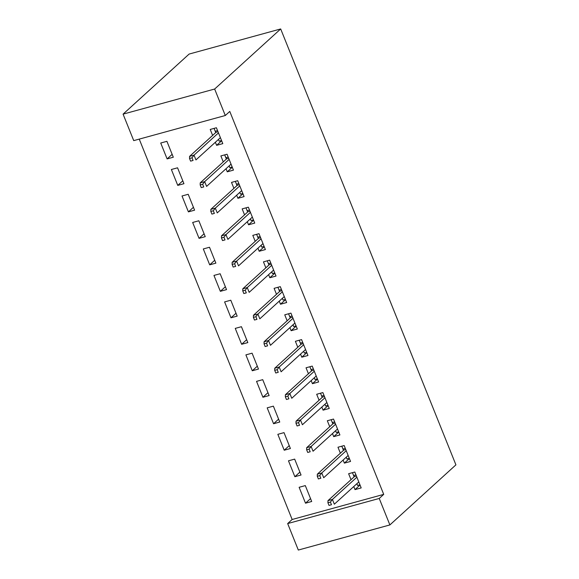 <?xml version="1.0" encoding="UTF-8"?>
<svg xmlns="http://www.w3.org/2000/svg" width="579" height="579" viewBox="0 0 579 579"><rect width="100%" height="100%" fill="white"/><g stroke="black" fill="none" stroke-linecap="round" stroke-linejoin="round"><path stroke-width="0.87" d="M139.235 139.112L292.149 519.493L287.669 523.568L379.238 498.454L389.884 524.936L455.919 464.857L280.685 28.95L189.116 54.064L123.081 114.143L133.727 140.625L225.296 115.51L214.65 89.028L123.081 114.143M389.884 524.936L298.315 550.05L287.669 523.568M177.76 185.389L183.948 183.695L177.558 167.801L171.37 169.502L177.76 185.389L182.79 180.814M232.288 167.237L227.257 171.818L233.446 170.117L227.055 154.231L220.867 155.925L223.262 161.888M227.257 171.818L226.013 168.728M199.053 238.353L205.241 236.659L198.85 220.773L192.662 222.466L199.053 238.353L204.083 233.778M253.58 220.208L248.55 224.782L254.738 223.081L248.348 207.195L242.16 208.889L244.555 214.86M248.55 224.782L247.305 221.699M220.346 291.324L226.527 289.623L220.143 273.737L213.955 275.43L220.346 291.324L225.376 286.743M274.873 273.172L269.843 277.746L276.024 276.053L269.64 260.159L263.452 261.86L265.848 267.824M269.843 277.746L268.598 274.663M241.638 344.288L247.819 342.594L241.436 326.701L235.248 328.394L241.638 344.288L246.661 339.714M296.159 326.136L291.136 330.71L297.317 329.017L290.933 313.123L284.745 314.824L287.141 320.788M291.136 330.71L289.891 327.627M262.924 397.252L269.112 395.558L262.728 379.665L256.54 381.366L262.924 397.252L267.954 392.678M317.451 379.1L312.421 383.682L318.609 381.981L312.226 366.094L306.038 367.788L308.433 373.752M312.421 383.682L311.184 380.591M284.217 450.223L290.405 448.522L284.021 432.636L277.833 434.33L284.217 450.223L289.247 445.642M338.744 432.072L333.714 436.646L339.902 434.945L333.518 419.058L327.33 420.752L329.726 426.723M333.714 436.646L332.476 433.562M305.509 503.187L311.697 501.486L305.314 485.6L299.126 487.294L305.509 503.187L310.539 498.606M360.037 485.036L355.007 489.61L361.195 487.916L354.811 472.023L348.623 473.723L351.019 479.687M355.007 489.61L353.769 486.526M292.149 519.493L383.718 494.379L229.776 111.436L225.296 115.51M349.39 458.554L344.36 463.128L350.548 461.434L344.165 445.541L337.977 447.241L340.372 453.205M344.36 463.128L343.123 460.044M294.863 476.705L301.051 475.004L294.668 459.118L288.48 460.812L294.863 476.705L299.893 472.124M328.098 405.589L323.068 410.164L329.256 408.463L322.872 392.576L316.684 394.27L319.08 400.234M323.068 410.164L321.83 407.08M273.57 423.734L279.758 422.04L273.375 406.147L267.187 407.848L273.57 423.734L278.6 419.16M306.805 352.618L301.775 357.2L307.963 355.499L301.579 339.612L295.391 341.306L297.787 347.27M301.775 357.2L300.537 354.109M252.278 370.77L258.466 369.076L252.082 353.183L245.894 354.884L252.278 370.77L257.308 366.196M285.519 299.654L280.489 304.228L286.67 302.535L280.287 286.641L274.099 288.342L276.494 294.306M280.489 304.228L279.244 301.145M230.992 317.806L237.173 316.105L230.789 300.219L224.601 301.912L230.992 317.806L236.015 313.232M264.227 246.69L259.197 251.264L265.385 249.571L258.994 233.677L252.806 235.378L255.201 241.342M259.197 251.264L257.952 248.181M209.699 264.842L215.88 263.141L209.497 247.255L203.309 248.948L209.699 264.842L214.729 260.261M242.934 193.719L237.904 198.3L244.092 196.599L237.701 180.713L231.513 182.407L233.909 188.37M237.904 198.3L236.659 195.21M188.407 211.871L194.595 210.177L188.204 194.283L182.016 195.984L188.407 211.871L193.437 207.296M221.641 140.755L216.611 145.329L222.799 143.635L216.408 127.749L210.22 129.443L212.623 135.406M216.611 145.329L215.366 142.246M167.114 158.907L173.302 157.213L166.911 141.319L160.723 143.02L167.114 158.907L172.144 154.332M383.718 494.379L379.238 498.454M214.65 89.028L280.685 28.95M356.881 483.697L357.59 485.455L359.95 484.811M352.452 472.674L353.595 475.525L355.955 474.881M356.418 476.032L354.442 476.568L353.595 475.525L354.131 476.857M354.442 476.568L327.975 500.654L332.426 499.431L356.881 477.183M330.406 502.087L327.931 502.767L329.002 505.409L331.47 504.736L330.406 502.087L332.426 499.431L334.344 504.2L358.799 481.952M331.47 504.736L329.002 505.409M327.975 500.654L327.931 502.767M346.235 457.215L346.944 458.973L349.303 458.329M341.805 446.192L342.949 449.043L345.308 448.392M345.772 449.543L343.796 450.086L342.949 449.043L343.485 450.375M343.796 450.086L317.328 474.172L321.779 472.949L346.235 450.701M319.76 475.605L317.285 476.278L318.356 478.927L320.831 478.254L319.76 475.605L321.779 472.949L323.697 477.718L348.153 455.47M320.831 478.254L318.356 478.927M317.328 474.172L317.285 476.278M335.588 430.733L336.298 432.491L338.657 431.84M331.159 419.703L332.303 422.561L334.662 421.91M335.125 423.061L333.149 423.604L332.303 422.561L332.838 423.886M333.149 423.604L306.682 447.69L311.133 446.467L335.588 424.219M309.114 449.123L306.646 449.796L307.71 452.445L310.185 451.765L309.114 449.123L311.133 446.467L313.051 451.229L337.506 428.981M310.185 451.765L307.71 452.445M306.682 447.69L306.646 449.796M324.942 404.243L325.651 406.009L328.011 405.358M320.513 393.221L321.656 396.079L324.016 395.428M324.479 396.579L322.503 397.122L321.656 396.079L322.192 397.404M322.503 397.122L296.035 421.201L300.487 419.985L324.942 397.737M298.474 422.634L295.999 423.314L297.063 425.963L299.538 425.283L298.474 422.634L300.487 419.985L302.404 424.747L326.86 402.499M299.538 425.283L297.063 425.963M296.035 421.201L295.999 423.314M314.296 377.761L315.005 379.527L317.364 378.876M309.866 366.739L311.01 369.59L313.369 368.946M313.832 370.097L311.857 370.64L311.01 369.59L311.545 370.922M311.857 370.64L285.389 394.719L289.847 393.496L314.296 371.248M287.828 396.152L285.353 396.832L286.417 399.481L288.892 398.801L287.828 396.152L289.847 393.496L291.758 398.265L316.214 376.017M288.892 398.801L286.417 399.481M285.389 394.719L285.353 396.832M303.649 351.279L304.359 353.038L306.718 352.394M299.22 340.257L300.363 343.108L302.723 342.464M303.186 343.615L301.21 344.158L300.363 343.108L300.899 344.44M301.21 344.158L274.743 368.237L279.201 367.014L303.649 344.766M277.182 369.67L274.707 370.35L275.77 372.999L278.246 372.319L277.182 369.67L279.201 367.014L281.112 371.783L305.567 349.535M278.246 372.319L275.77 372.999M274.743 368.237L274.707 370.35M293.003 324.797L293.712 326.556L296.072 325.912M288.574 313.775L289.717 316.626L292.077 315.982M292.54 317.133L290.564 317.676L289.717 316.626L290.253 317.958M290.564 317.676L264.096 341.755L268.555 340.532L293.003 318.284M266.535 343.188L264.06 343.868L265.124 346.517L267.599 345.837L266.535 343.188L268.555 340.532L270.465 345.301L294.921 323.053M267.599 345.837L265.124 346.517M264.096 341.755L264.06 343.868M282.357 298.315L283.066 300.074L285.425 299.43M277.927 287.293L279.071 290.144L281.43 289.5M281.893 290.651L279.918 291.194L279.071 290.144L279.606 291.476M279.918 291.194L253.45 315.273L257.908 314.05L282.357 291.802M255.889 316.706L253.414 317.386L254.478 320.035L256.953 319.355L255.889 316.706L257.908 314.05L259.819 318.819L284.275 296.571M256.953 319.355L254.478 320.035M253.45 315.273L253.414 317.386M271.71 271.833L272.419 273.592L274.779 272.948M267.281 260.811L268.424 263.662L270.784 263.011M271.247 264.169L269.271 264.704L268.424 263.662L268.96 264.994M269.271 264.704L242.804 288.791L247.262 287.568L271.71 265.32M245.243 290.224L242.767 290.904L243.831 293.546L246.307 292.873L245.243 290.224L247.262 287.568L249.173 292.337L273.628 270.089M246.307 292.873L243.831 293.546M242.804 288.791L242.767 290.904M261.064 245.351L261.773 247.11L264.133 246.466M256.635 234.321L257.778 237.18L260.137 236.529M260.601 237.679L258.625 238.222L257.778 237.18L258.314 238.512M258.625 238.222L232.157 262.309L236.616 261.086L261.064 238.838M234.596 263.742L232.121 264.415L233.185 267.064L235.66 266.391L234.596 263.742L236.616 261.086L238.526 265.848L262.982 243.6M235.66 266.391L233.185 267.064M232.157 262.309L232.121 264.415M250.417 218.862L251.127 220.628L253.486 219.977M245.988 207.839L247.132 210.698L249.491 210.047M249.954 211.197L247.978 211.74L247.132 210.698L247.667 212.023M247.978 211.74L221.511 235.819L225.969 234.604L250.417 212.355M223.95 237.252L221.475 237.933L222.539 240.582L225.014 239.901L223.95 237.252L225.969 234.604L227.887 239.366L252.335 217.118M225.014 239.901L222.539 240.582M221.511 235.819L221.475 237.933M239.771 192.38L240.48 194.146L242.84 193.495M235.342 181.357L236.485 184.209L238.852 183.565M239.308 184.715L237.339 185.258L236.485 184.209L237.021 185.541M237.339 185.258L210.865 209.337L215.323 208.122L239.778 185.873M213.304 210.77L210.828 211.451L211.892 214.1L214.368 213.419L213.304 210.77L215.323 208.122L217.241 212.884L241.689 190.636M214.368 213.419L211.892 214.1M210.865 209.337L210.828 211.451M229.125 165.898L229.834 167.664L232.193 167.013M224.695 154.875L225.839 157.727L228.206 157.083M228.662 158.233L226.693 158.776L225.839 157.727L226.375 159.059M226.693 158.776L200.218 182.855L204.677 181.632L229.132 159.384M202.657 184.288L200.182 184.969L201.246 187.618L203.721 186.937L202.657 184.288L204.677 181.632L206.594 186.402L231.043 164.154M203.721 186.937L201.246 187.618M200.218 182.855L200.182 184.969M218.478 139.416L219.188 141.175L221.547 140.531M214.049 128.393L215.2 131.245L217.559 130.601M218.022 131.751L216.047 132.294L215.2 131.245L215.728 132.577M216.047 132.294L189.572 156.373L194.03 155.15L218.486 132.902M192.011 157.806L189.536 158.487L190.6 161.136L193.075 160.455L192.011 157.806L194.03 155.15L195.948 159.92L220.396 137.672M193.075 160.455L190.6 161.136M189.572 156.373L189.536 158.487"/></g></svg>
